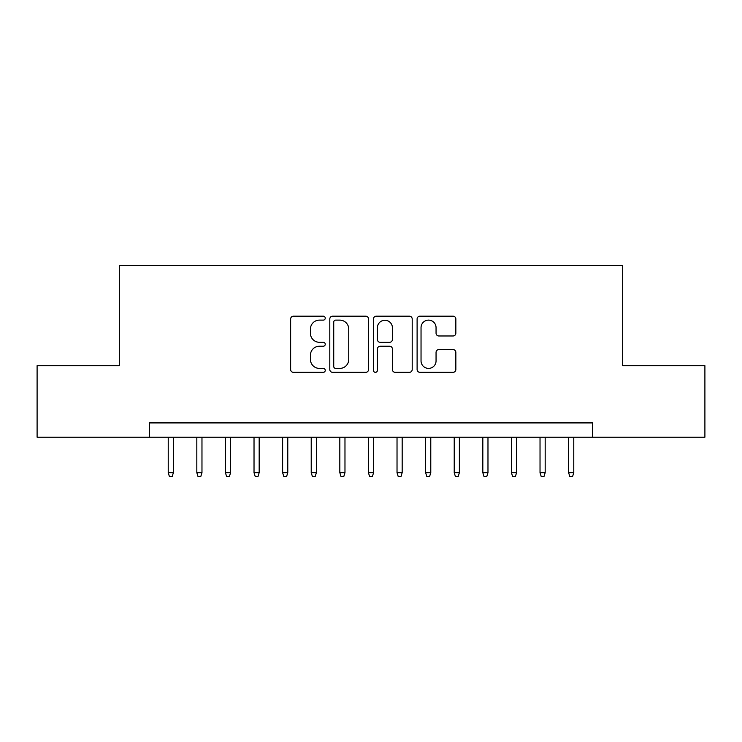 <?xml version="1.0" encoding="UTF-8"?>
<svg xmlns="http://www.w3.org/2000/svg" width="742" height="742" viewBox="0 0 742 742"><rect width="100%" height="100%" fill="white"/><g stroke="black" fill="none" stroke-linecap="round" stroke-linejoin="round"><path stroke-width="1.11" d="M325.246 318.151A1.966 1.966 0 0 0 323.28 316.185L293.452 316.185A2.81 2.81 0 0 0 290.641 318.995L290.641 369.525A2.81 2.81 0 0 0 293.452 372.336L323.28 372.336A1.966 1.966 0 0 0 325.246 370.369A1.966 1.966 0 0 0 323.28 368.403L319.412 368.403A8.987 8.987 0 0 1 310.434 359.416L310.434 355.205A8.987 8.987 0 0 1 319.412 346.226L323.28 346.226A1.966 1.966 0 0 0 325.246 344.26A1.966 1.966 0 0 0 323.28 342.294L319.412 342.294A8.987 8.987 0 0 1 310.434 333.316L310.434 329.105A8.987 8.987 0 0 1 319.412 320.117L323.28 320.117A1.966 1.966 0 0 0 325.246 318.151M453.037 335.978A2.81 2.81 0 0 0 455.848 333.167L455.848 318.995A2.81 2.81 0 0 0 453.037 316.185L419.916 316.185A2.81 2.81 0 0 0 417.106 318.995L417.106 369.525A2.81 2.81 0 0 0 419.916 372.336L453.037 372.336A2.81 2.81 0 0 0 455.848 369.525L455.848 352.404A2.81 2.81 0 0 0 453.037 349.593L438.865 349.593A2.81 2.81 0 0 0 436.055 352.404L436.055 360.89A7.513 7.513 0 0 1 428.551 368.403A7.513 7.513 0 0 1 421.039 360.89L421.039 327.63A7.513 7.513 0 0 1 428.551 320.117A7.513 7.513 0 0 1 436.055 327.63L436.055 333.167A2.81 2.81 0 0 0 438.865 335.978L453.037 335.978M149.355 437.205L37.1 437.205L37.1 365.713L119.323 365.713L119.323 265.608L622.677 265.608L622.677 365.713L704.9 365.713L704.9 437.205L592.645 437.205L592.645 422.912L149.355 422.912L149.355 437.205L592.645 437.205M368.542 318.995A2.81 2.81 0 0 0 365.732 316.185L332.611 316.185A2.81 2.81 0 0 0 329.8 318.995L329.8 369.525A2.81 2.81 0 0 0 332.611 372.336L365.732 372.336A2.81 2.81 0 0 0 368.542 369.525L368.542 318.995M376.268 316.185L409.389 316.185A2.81 2.81 0 0 1 412.2 318.995L412.2 369.525A2.81 2.81 0 0 1 409.389 372.336L395.217 372.336A2.81 2.81 0 0 1 392.407 369.525L392.407 349.028A2.81 2.81 0 0 0 389.596 346.226L380.192 346.226A2.81 2.81 0 0 0 377.39 349.028L377.39 370.369A1.966 1.966 0 0 1 375.424 372.336A1.966 1.966 0 0 1 373.458 370.369L373.458 318.995A2.81 2.81 0 0 1 376.268 316.185M335.699 320.117A1.966 1.966 0 0 0 333.733 322.084L333.733 366.437A1.966 1.966 0 0 0 335.699 368.403L339.771 368.403A8.987 8.987 0 0 0 348.749 359.416L348.749 329.105A8.987 8.987 0 0 0 339.771 320.117L335.699 320.117M392.407 327.769A7.513 7.513 0 0 0 384.894 320.256A7.513 7.513 0 0 0 377.39 327.769L377.39 339.484A2.81 2.81 0 0 0 380.192 342.294L389.596 342.294A2.81 2.81 0 0 0 392.407 339.484L392.407 327.769M173.378 472.673L172.237 476.392L169.371 476.392L168.23 472.673L173.378 472.673L173.378 437.205M168.23 472.673L168.23 437.205M201.972 472.673L200.832 476.392L197.975 476.392L196.825 472.673L201.972 472.673L201.972 437.205M196.825 472.673L196.825 437.205M230.576 472.673L229.436 476.392L226.57 476.392L225.429 472.673L230.576 472.673L230.576 437.205M225.429 472.673L225.429 437.205M259.171 472.673L258.03 476.392L255.174 476.392L254.024 472.673L259.171 472.673L259.171 437.205M254.024 472.673L254.024 437.205M287.775 472.673L286.635 476.392L283.769 476.392L282.628 472.673L287.775 472.673L287.775 437.205M282.628 472.673L282.628 437.205M316.37 472.673L315.229 476.392L312.373 476.392L311.223 472.673L316.37 472.673L316.37 437.205M311.223 472.673L311.223 437.205M344.974 472.673L343.834 476.392L340.968 476.392L339.827 472.673L344.974 472.673L344.974 437.205M339.827 472.673L339.827 437.205M373.578 472.673L372.428 476.392L369.572 476.392L368.422 472.673L373.578 472.673L373.578 437.205M368.422 472.673L368.422 437.205M402.173 472.673L401.032 476.392L398.166 476.392L397.026 472.673L402.173 472.673L402.173 437.205M397.026 472.673L397.026 437.205M430.777 472.673L429.627 476.392L426.771 476.392L425.63 472.673L430.777 472.673L430.777 437.205M425.63 472.673L425.63 437.205M459.372 472.673L458.231 476.392L455.365 476.392L454.225 472.673L459.372 472.673L459.372 437.205M454.225 472.673L454.225 437.205M487.976 472.673L486.826 476.392L483.969 476.392L482.829 472.673L487.976 472.673L487.976 437.205M482.829 472.673L482.829 437.205M516.571 472.673L515.43 476.392L512.564 476.392L511.423 472.673L516.571 472.673L516.571 437.205M511.423 472.673L511.423 437.205M545.175 472.673L544.025 476.392L541.168 476.392L540.028 472.673L545.175 472.673L545.175 437.205M540.028 472.673L540.028 437.205M573.77 472.673L572.629 476.392L569.763 476.392L568.622 472.673L573.77 472.673L573.77 437.205M568.622 472.673L568.622 437.205"/></g></svg>
